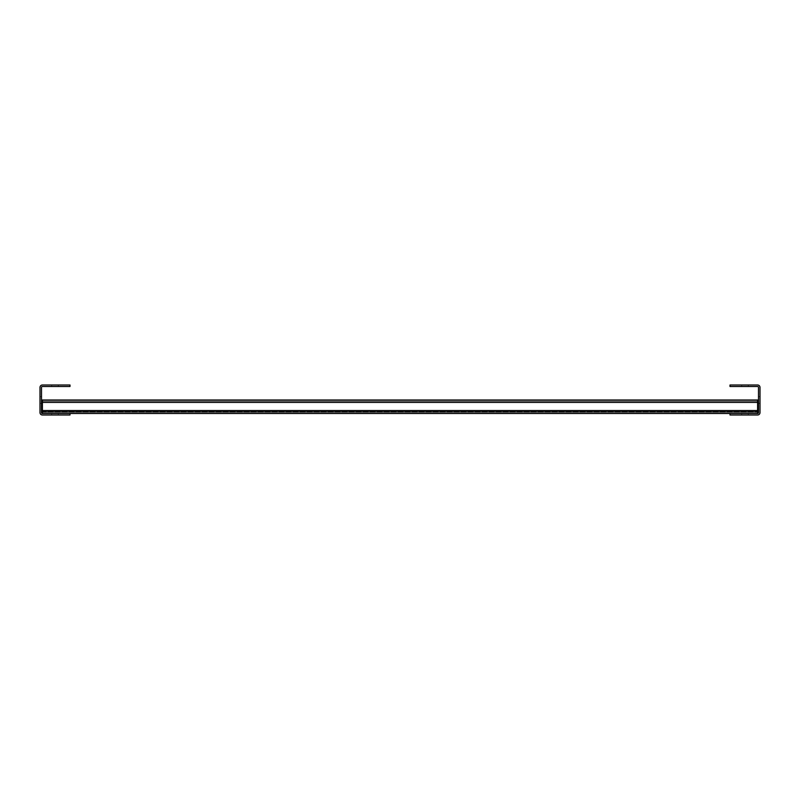 <?xml version="1.0" encoding="UTF-8"?>
<svg xmlns="http://www.w3.org/2000/svg" width="800" height="800" viewBox="0 0 800 800"><rect width="100%" height="100%" fill="white"/><g stroke="black" fill="none" stroke-linecap="round" stroke-linejoin="round"><path stroke-width="0.6" stroke-dasharray="4 3" d="M745 413.5L741.7 413.5L741.7 415L741.7 413.5L741.7 415L748.3 415L748.3 413.5L741.7 413.5L741.7 415L748.3 415L748.3 413.5L741.7 413.5L741.7 415L748.3 415L748.3 413.5L741.7 413.5L741.7 415L748.3 415L748.3 413.5L741.7 413.5L741.7 415L748.3 415L748.3 413.5L741.7 413.5L748.3 413.5L741.7 413.5L748.3 413.5L741.7 413.5L748.3 413.5L741.7 413.5L741.7 415L748.3 415L748.3 413.5L745 413.5M730 413.5L757.6 413.5L757.6 410.2L757.6 413.5L730 413.5L730 415L757.6 415A2.4 2.4 0 0 0 760 412.6L760 387.4A2.4 2.4 0 0 0 757.6 385L730 385L730 386.5L757.6 386.5A0.9 0.9 0 0 1 758.5 387.4L758.5 412.6A0.9 0.9 0 0 1 757.6 413.5L757.6 411.1L757.6 413.5L757.6 412.3L42.4 412.3L757.6 412.3L757.6 413.5L42.4 413.5L70 413.5L70 415L42.4 415A2.4 2.4 0 0 1 40 412.6L40 387.4A2.4 2.4 0 0 1 42.4 385L70 385L70 386.5L42.4 386.5A0.9 0.9 0 0 0 41.5 387.4L41.5 412.6A0.9 0.9 0 0 0 42.4 413.5L757.6 413.5L42.4 413.5L42.4 411.1L42.4 413.5L70 413.5M750.07 414.94L751.6 414.94L750.07 414.94M745 415L748.3 415L745 415M748.6 414.94L749.83 414.94L748.6 414.94M760 403.3L760 396.7L760 403.3L760 396.7L760 403.3L760 396.7L760 403.3L760 396.7L760 403.3L760 396.7L760 403.3L760 396.7L760 403.3L758.5 403.3L758.5 396.7L758.5 403.3L758.5 396.7L758.5 403.3L758.5 396.7L758.5 403.3L758.5 396.7L758.5 403.3L758.5 396.7L758.5 403.3L758.5 396.7L758.5 403.3L760 403.3M745 385L741.7 385L741.7 386.5L748.3 386.5L748.3 385L741.7 385L741.7 386.5L748.3 386.5L748.3 385L741.7 385L741.7 386.5L748.3 386.5L748.3 385L741.7 385L741.7 386.5L748.3 386.5L748.3 385L741.7 385L741.7 386.5L748.3 386.5L748.3 385L741.7 385L741.7 386.5L748.3 386.5L748.3 385L745 385M741.7 386.5L748.3 386.5L741.7 386.5L748.3 386.5L741.7 386.5L745 386.5L741.7 386.5L741.7 385L741.7 386.5M748.3 385L748.3 386.5L748.3 385M760 396.7L758.5 396.7L760 396.7M748.3 413.5L748.3 415L748.3 413.5M741.7 415L741.7 413.5L741.7 415M55 413.5L58.3 413.5L58.3 415L58.3 413.5L58.3 415L51.7 415L51.7 413.5L58.3 413.5L58.3 415L51.7 415L51.7 413.5L58.3 413.5L58.3 415L51.7 415L51.7 413.5L58.3 413.5L58.3 415L51.7 415L51.7 413.5L58.3 413.5L58.3 415L51.7 415L51.7 413.5L58.3 413.5L51.7 413.5L58.3 413.5L51.7 413.5L58.3 413.5L51.7 413.5L58.3 413.5L58.3 415L51.7 415L51.7 413.5L55 413.5M49.93 414.94L48.4 414.94L49.93 414.94M55 415L51.7 415L55 415M51.4 414.94L50.17 414.94L51.4 414.94M40 403.3L40 396.7L40 403.3L40 396.7L40 403.3L40 396.7L40 403.3L40 396.7L40 403.3L40 396.7L40 403.3L40 396.7L40 403.3L41.5 403.3L41.5 396.7L41.5 403.3L41.5 396.7L41.5 403.3L41.5 396.7L41.5 403.3L41.5 396.7L41.5 403.3L41.5 396.7L41.5 403.3L41.5 396.7L41.5 403.3L40 403.3M55 385L58.3 385L58.3 386.5L51.7 386.5L51.7 385L58.3 385L58.3 386.5L51.7 386.5L51.7 385L58.3 385L58.3 386.5L51.7 386.5L51.7 385L58.3 385L58.3 386.5L51.7 386.5L51.7 385L58.3 385L58.3 386.5L51.7 386.5L51.7 385L58.3 385L58.3 386.5L51.7 386.5L51.7 385L55 385M58.3 386.5L51.7 386.5L58.3 386.5L51.7 386.5L58.3 386.5L55 386.5L58.3 386.5L58.3 385L58.3 386.5M51.7 385L51.7 386.5L51.7 385M40 396.7L41.5 396.7L40 396.7M51.7 413.5L51.7 415L51.7 413.5M58.3 415L58.3 413.5L58.3 415M757.6 413.5L757.6 400L757.6 402.4L757.6 400L42.4 400L42.4 411.1L42.4 401.2L42.4 411.1L42.4 401.2L757.6 401.2L42.4 401.2L42.4 402.4L42.4 400L757.6 400L757.6 412.3L757.6 400L757.6 402.4L757.6 400L42.4 400L42.4 413.5L757.6 413.5L757.6 412.3L42.4 412.3L757.6 412.3L757.6 413.5L757.6 411.1L757.6 413.5L757.6 412.3L42.4 412.3L757.6 412.3L757.6 411.7L757.6 413.5L42.4 413.5L42.4 401.2L757.6 401.2L42.4 401.2L42.4 402.4L42.4 400L757.6 400L757.6 413.5L42.4 413.5L757.6 413.5L757.6 400L757.6 402.4L757.6 400L42.4 400L42.4 413.5L757.6 413.5L757.6 412.3L42.4 412.3L757.6 412.3L757.6 413.5L757.6 411.1L757.6 413.5L757.6 412.3L42.4 412.3L757.6 412.3L757.6 410.2L42.4 410.2L42.4 413.5L42.4 401.2L757.6 401.2L42.4 401.2L42.4 402.4L42.4 400L757.6 400L757.6 413.5L42.4 413.5L757.6 413.5L42.4 413.5L757.6 413.5L757.6 410.2L42.4 410.2L42.4 413.5L42.4 410.2L42.4 412.3L757.6 412.3L757.6 400L757.6 402.4L757.6 400L42.4 400L42.4 412.3L757.6 412.3L42.4 412.3L42.4 411.1L42.4 413.5L42.4 401.2L757.6 401.2L42.4 401.2L42.4 402.4L42.4 400L757.6 400L757.6 413.5L757.6 411.1L757.6 412.3L42.4 412.3L42.4 413.5L757.6 413.5L757.6 411.7L757.6 413.5L42.4 413.5L757.6 413.5L42.4 413.5L42.4 410.2L757.6 410.2L42.4 410.2L757.6 410.2L757.6 413.5L757.6 410.2L757.6 411.7L757.6 410.2L42.4 410.2L757.6 410.2L42.4 410.2L757.6 410.2L757.6 413.5L757.6 400L757.6 402.4L757.6 400L42.4 400L42.4 412.3L757.6 412.3L42.4 412.3L757.6 412.3L757.6 413.5L757.6 411.1L757.6 413.5L757.6 412.3L42.4 412.3L42.4 411.1L42.4 413.5L42.4 402.4L757.6 402.4L42.4 402.4L757.6 402.4L42.4 402.4L757.6 402.4L42.4 402.4L757.6 402.4L42.4 402.4L757.6 402.4L42.4 402.4L757.6 402.4L42.4 402.4L757.6 402.4L42.4 402.4L757.6 402.4L42.4 402.4L757.6 402.4L42.4 402.4L42.4 412.3L42.4 410.2L757.6 410.2L757.6 412.3L757.6 410.2L42.4 410.2L757.6 410.2L757.6 413.5L42.4 413.5M757.6 410.2L42.4 410.2L757.6 410.2M757.6 401.2L42.4 401.2L757.6 401.2M757.6 412.3L42.4 412.3L757.6 412.3M42.4 411.1L757.6 411.1M42.4 411.7L757.6 411.7L42.4 411.7M757.6 402.4L42.4 402.4"/><path stroke-width="1.2" d="M757.6 413.5L730 413.5L730 415L757.6 415A2.4 2.4 0 0 0 760 412.6L760 387.4A2.4 2.4 0 0 0 757.6 385L730 385L730 386.5L757.6 386.5A0.9 0.9 0 0 1 758.5 387.4L758.5 412.6A0.9 0.9 0 0 1 757.6 413.5L757.6 411.1L42.4 411.1L42.4 400L757.6 400L757.6 411.1M42.4 413.5L70 413.5L70 415L42.4 415A2.4 2.4 0 0 1 40 412.6L40 387.4A2.4 2.4 0 0 1 42.4 385L70 385L70 386.5L42.4 386.5A0.9 0.9 0 0 0 41.5 387.4L41.5 412.6A0.9 0.9 0 0 0 42.4 413.5L42.4 411.1M70 413.5L730 413.5M42.4 402.4L757.6 402.4"/></g></svg>
